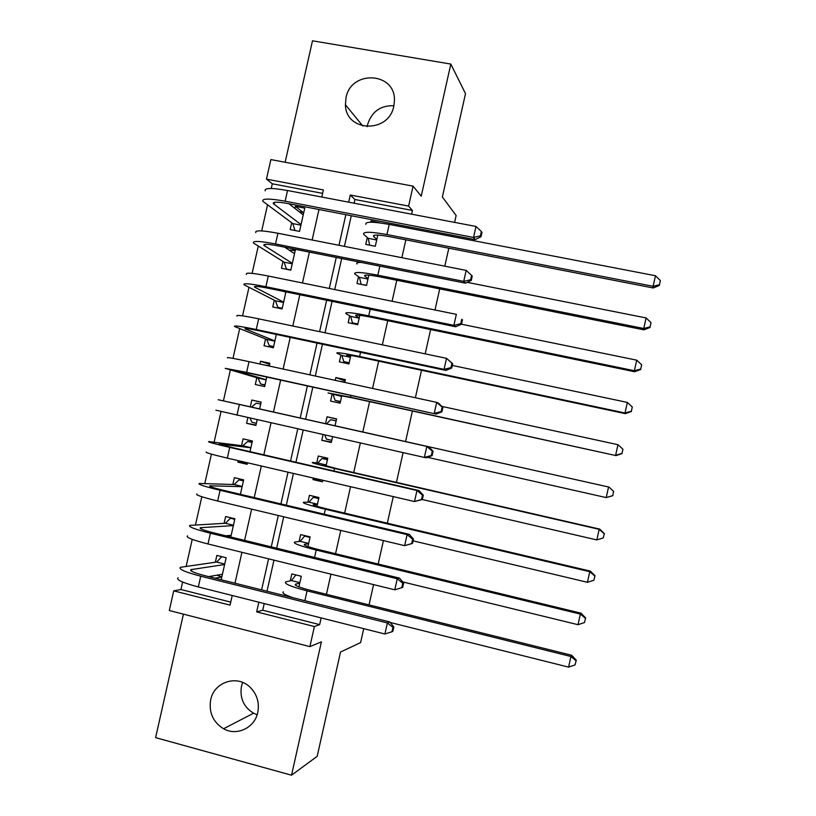 <?xml version="1.0" encoding="UTF-8"?>
<svg xmlns="http://www.w3.org/2000/svg" width="816" height="816" viewBox="0 0 816 816"><rect width="100%" height="100%" fill="white"/><g stroke="black" fill="none" stroke-linecap="round" stroke-linejoin="round"><path stroke-width="1.22" d="M367.19 126.704L367.557 124.695C371.719 111.629 380.501 105.315 393.883 105.733M346.004 97.747L345.423 104.703C345.596 132.202 388.855 133.712 393.802 106.141L394.414 100.898C396.005 72.114 351.002 69.431 346.004 97.747M257.142 714.734L253.552 713.204C243.627 707.013 239.608 698.027 241.465 686.246L242.658 682.441M210.691 699.812C208.692 712.439 212.976 722.089 223.564 728.759C236.762 736.389 254.755 727.872 257.764 712.45C259.58 702.729 257.071 694.375 250.247 687.388C237.476 674.322 214.047 681.768 210.691 699.812M322.606 193.361L272.299 183.794L266.465 179.132L270.871 159.589L413.069 186.14L408.602 206.091L350.268 195.024L348.667 202.174M454.594 222.38L456.134 215.516L442.374 197.003L465.508 93.636L450.82 64.066L312.487 40.8L285.141 162.262M183.416 614.152L155.611 737.644L291.536 775.2L321.402 641.855L309.896 646.629L169.3 610.521L173.726 590.855L230.051 605.135L232.223 595.496M182.621 582.043L180.938 589.509L173.726 590.855M272.299 183.794L271.238 188.486M267.526 204.979L261.691 230.918M258.254 246.177L252.124 273.37M248.972 287.395L242.556 315.863M239.68 328.634L232.988 358.377M230.387 369.913L223.411 400.88M221.014 411.56L214.108 442.201M211.426 454.135L204.796 483.551M201.827 496.74L195.483 524.923M192.229 539.376L186.16 566.324M363.722 628.657L360.601 642.6L340.527 652.025L317.189 756.31L291.536 775.2M367.271 237.538L365.741 244.382L375.299 246.269L377.818 235.059M380.531 222.972L371.005 220.912L370.719 222.207M358.499 276.675L356.959 283.529L366.517 285.457L368.822 275.165M349.707 315.833L348.177 322.687L357.714 324.676L359.825 315.302M340.925 355.021L339.385 361.876L348.922 363.926L350.819 355.46M332.122 394.23L330.582 401.095L340.109 403.196L341.802 395.648M344.77 382.418L345.392 379.624L335.866 377.563L335.233 380.358M323.065 434.612L321.779 440.334L331.296 442.486L332.581 436.764M335.039 425.809L336.59 418.904L327.063 416.782L325.523 423.647M313.324 478.054L312.977 479.594L322.483 481.797L322.83 480.267M326.023 466.038L327.777 458.204L318.26 456.032L316.72 462.907M316.996 506.287L318.954 497.536L309.448 495.302L307.907 502.177M307.958 546.567L310.131 536.887L300.635 534.602L299.095 541.477M216.964 575.198L221.809 576.983L214.904 578.187M221.187 579.758L226.144 557.716L216.862 555.421L215.332 562.234M212.242 575.994L211.915 577.432M230.795 537.03L234.896 518.772L225.614 516.538L224.084 523.342M240.404 494.323L243.647 479.859L234.355 477.676L232.825 484.48M247.452 462.968L237.854 462.142L238.19 460.622M249.992 451.646L252.399 440.977L243.086 438.845L241.567 445.638M255.989 425.003L246.585 423.32L247.86 417.67M261.11 402.247L251.818 400.034L250.298 406.827M269.637 364.324L260.549 361.243L259.927 364.007M256.836 377.726L255.316 384.52L264.629 386.57L266.771 377.043M265.567 338.956L264.037 345.739L273.36 347.738L276.349 334.448M274.278 300.206L272.758 306.979L282.091 308.927L285.926 291.883M295.188 250.696L292.159 248.676M286.141 247.483L286.008 248.064M282.989 261.477L281.469 268.25L290.812 270.147L295.494 249.339M180.938 589.509L230.734 602.116M237.854 462.142L247.146 464.304L247.493 462.784M246.585 423.32L255.898 425.422L257.162 419.761M259.59 409L261.14 402.104L251.818 400.034M269.249 366.027L269.872 363.263L260.549 361.243M291.7 222.778L290.17 229.551L299.533 231.387L304.756 208.141L295.392 206.336L294.923 208.427M264.221 603.565L262.732 610.215L319.648 624.628L321.157 617.926M326.441 594.313L330.959 574.148M335.539 553.697L340.762 530.41M344.638 513.111L350.554 486.693M353.726 472.556L360.335 443.017M362.804 432.021L369.607 401.635M372.565 388.457L378.675 361.151M382.327 344.842L387.743 320.688M392.098 301.257L396.8 280.245M401.849 257.703L405.858 239.843M408.479 228.123L408.775 226.817M411.601 214.18L412.437 210.446L354.94 199.512L354.103 203.215M351.288 215.74L344.413 246.371M341.68 258.539L334.723 289.558M332.071 301.369L325.013 332.775M322.442 344.23L315.302 376.023M312.824 387.11L305.592 419.291M303.164 430.134L295.953 462.233M293.434 473.443L286.304 505.196M283.703 516.793L276.655 548.199M273.972 560.164L266.995 591.223M298.921 586.877L301.298 576.259L291.812 573.923L290.272 580.808M286.987 595.445L286.824 596.18M451.748 235.09L451.462 236.405M448.82 248.197L444.802 266.179M439.722 288.864L434.999 309.998M430.624 329.552L425.187 353.858M421.515 370.27L415.375 397.749M412.406 411.009L405.562 441.589M403.094 452.645L396.443 482.368M393.261 496.607L387.314 523.189M383.418 540.59L378.175 564.029M373.575 584.613L369.036 604.891M413.069 186.14L421.229 196.187L450.82 64.066M412.437 210.446L408.602 206.091M319.648 624.628L314.395 626.535L309.896 646.629M321.779 197.044L323.381 189.924L266.465 179.132M234.988 583.216L241.934 552.299M244.606 540.386L251.634 509.133M254.225 497.597L261.334 465.997M263.833 454.838L271.014 422.882M273.442 412.1L280.643 380.072M283.121 369.046L290.231 337.385M292.791 326.002L299.819 294.739M302.461 282.989L309.407 252.113M312.13 240.006L318.974 209.518M258.835 602.208L256.663 611.888L314.395 626.535M345.851 214.69L338.977 245.3M336.253 257.458L329.287 288.456M326.645 300.247L319.597 331.643M317.026 343.077L309.886 374.85M307.397 385.927L300.186 418.088M297.748 428.91L290.547 460.989M288.028 472.189L280.908 503.921M278.307 515.498L271.259 546.883M268.576 558.838L261.61 589.876M262.732 610.215L256.663 611.888M354.94 199.512L350.268 195.024M289.935 596.639L289.303 596.802M303.154 212.446L295.392 206.336M322.065 480.083L312.977 479.594M331.418 441.966L321.779 440.334M336.549 419.077L327.063 416.782M345.097 380.95L335.866 377.563M372.402 222.227L371.005 220.912M295.963 574.943L301.288 576.3M299.758 583.154L295.504 584.174C294.331 585.378 299.105 587.377 309.815 590.172L571.71 655.268L576.28 660.175L575.045 664.928L576.28 660.175M575.045 664.928L568.589 667.121L570.945 656.513L307.061 590.876C290.986 586.663 283.846 583.664 285.641 581.89L291.394 580.564L295.882 574.964M568.589 667.121L390.119 622.455M293.168 597.771C284.906 594.956 281.653 592.977 283.407 591.845M575.994 660.685L570.945 656.513L571.71 655.268M299.87 582.665L291.394 580.564M221.881 556.655L226.134 557.746M391.945 631.768L392.853 631.329L393.842 626.923L392.935 627.351L391.945 631.768L384.907 634.001L387.376 622.955L200.736 576.198C185.069 572.077 178.296 569.109 180.428 567.304L216.658 562.04L221.779 556.675M222.421 574.27L208.61 576.616M224.614 564.529L190.924 569.639C189.516 570.853 194.045 572.832 204.49 575.576L389.681 621.925L393.842 626.923M384.907 634.001L198.319 586.949C182.651 582.787 175.909 579.727 178.072 577.789M392.935 627.351L387.376 622.955L389.681 621.925M224.716 564.04L216.658 562.04M306.224 535.949L304.603 536.112L310.009 537.418M308.581 543.772L304.439 544.333C303.348 545.18 308.162 546.955 318.893 549.668L581.053 613.183L585.653 617.957L584.45 622.567L585.653 617.957M584.45 622.567L578.014 624.699L580.36 614.091L316.22 550.055C300.115 545.986 292.893 543.323 294.576 542.059L300.186 541.355L304.603 536.112M578.014 624.699L402.778 581.941M585.388 618.334L580.36 614.091L581.053 613.183M308.672 543.405L300.186 541.355M317.995 497.311L313.303 497.291L318.73 498.556M317.414 504.421L313.375 504.502C312.355 505.012 317.22 506.573 327.971 509.174L590.386 571.129L595.017 575.759L593.844 580.237L595.017 575.759M593.844 580.237L587.418 582.298L589.774 571.7L325.36 509.255C309.233 505.339 301.94 503.003 303.501 502.258L308.978 502.166L313.303 497.291M587.418 582.298L413.069 540.845M594.782 576.004L589.774 571.7L590.386 571.129M317.465 504.166L308.978 502.166M327.563 459.133L322.014 458.49L327.43 459.724M326.227 465.089L322.3 464.712L337.039 468.721L599.709 529.094L604.37 533.603L603.238 537.938L604.37 533.603M603.238 537.938L596.833 539.927L599.179 529.339L334.509 468.486C318.342 464.712 310.988 462.713 312.426 462.478L317.761 463.009L322.014 458.49M596.833 539.927L422.3 499.525M604.177 533.715L599.179 529.339L599.709 529.094M326.257 464.967L317.761 463.009M324.85 435.02L326.359 439.09L331.786 440.324M612.785 495.679L613.55 491.436L612.785 495.679L606.227 497.587L608.573 486.999L321.351 422.729L326.543 423.871L330.704 419.71L336.141 420.923M326.543 423.871L609.042 487.101L613.724 491.467M612.612 495.669L606.227 497.587L427.564 457.337M613.55 491.436L609.042 487.101M232.356 518.16L230.428 518.252L234.784 519.302M401.798 587.653L402.686 587.357L403.665 582.971L402.788 583.246L401.798 587.653L394.781 589.815L397.249 578.768L210.406 533.225C194.708 529.247 187.864 526.626 189.873 525.371L225.389 523.27L230.428 518.252M231.183 535.316L225.685 535.786M233.366 525.586L200.359 527.707C199.043 528.554 203.612 530.308 214.078 532.95L399.473 578.116L403.665 582.971M394.781 589.815L207.988 543.966C192.301 539.957 185.477 537.244 187.517 535.847M402.788 583.246L397.249 578.768L399.473 578.116M233.447 525.218L225.389 523.27M243.607 480.053L239.057 479.849L243.423 480.879M412.498 543.425L413.477 539.039L412.631 539.172L411.652 543.578L412.498 543.425L404.644 545.659L407.113 534.623L220.075 490.294C204.347 486.458 197.431 484.184 199.318 483.46L234.1 484.52L239.057 479.849M242.117 486.673L209.794 485.795C208.559 486.285 213.18 487.805 223.666 490.355L409.255 534.327L413.477 539.039M411.652 543.578L404.644 545.659L217.658 501.024C201.94 497.158 195.034 494.792 196.962 493.935M412.631 539.172L407.113 534.623L409.255 534.327M242.179 486.428L234.1 484.52M252.144 442.088L247.687 441.476L252.062 442.476M422.311 499.525L423.29 495.139L422.474 495.128L421.495 499.535L422.311 499.525L414.508 501.534L416.976 490.508L229.735 447.382C213.976 443.7 206.978 441.762 208.753 441.578L242.811 445.791L247.687 441.476M250.869 447.78L219.229 443.924L233.243 447.79L419.036 490.579L423.29 495.139M421.495 499.535L414.508 501.534L227.317 458.102C211.568 454.39 204.592 452.37 206.387 452.044M422.474 495.128L416.976 490.508L419.036 490.579M250.889 447.647L242.811 445.791M260.692 404.104L256.316 403.124L251.522 407.092L218.178 399.728L428.808 446.862L433.092 451.268L432.307 451.115L431.327 455.512L432.113 455.654L433.092 451.268M256.377 423.28L252.001 422.3L250.012 418.149M251.522 407.092L428.808 446.862M432.113 455.654L426.36 457.786L424.361 457.439L215.822 410.183M431.327 455.512L424.361 457.439L426.829 446.423L432.307 451.115M340.394 401.921L335.06 400.33L340.486 401.523M339.14 381.205L344.831 382.133M341.649 396.321L337.906 395.128L352.9 397.973L616.029 455.614L350.482 397.198L328.032 392.935L341.629 396.403M335.06 400.33L333.122 394.536M621.986 453.421L622.924 449.198L621.986 453.421L615.621 455.267L617.967 444.7L441.823 406.388M617.967 444.7L622.924 449.198M622.129 453.563L616.029 455.614M269.311 365.741L264.639 365.027M265.006 384.917L260.63 383.959L258.04 378.083L266.138 379.858M264.945 385.183L260.63 383.959M266.159 379.766L235.712 370.699L249.992 373.371L436.132 414.089L246.616 372.351L225.236 368.353L258.04 378.083M441.16 411.529L441.905 411.815L442.884 407.439L442.139 407.133L441.16 411.529L434.214 413.386L436.672 402.37L249.023 361.641C233.213 358.255 226.073 357.01 227.593 357.898M442.139 407.133L436.672 402.37L438.569 403.165L442.884 407.439M441.905 411.815L436.132 414.089M348.942 363.793L343.74 361.59L349.177 362.753M350.462 357.051L346.81 355.399C346.086 354.613 351.135 355.337 361.957 357.581L625.342 413.661L625.005 412.988L359.611 356.5C343.373 353.134 335.815 352.043 336.937 353.226L341.894 355.45L350.411 357.265M343.74 361.59L341.894 355.45M631.36 411.203L632.298 406.99L631.36 411.203L625.005 412.988L627.351 402.421L452.268 365.425M627.351 402.421L632.298 406.99M631.472 411.488L625.342 413.661M273.625 346.576L269.249 345.637L266.74 339.425L274.849 341.149M273.472 347.269L269.249 345.637M274.89 340.945L245.116 328.889C244.188 328.032 249.002 328.695 259.549 330.878L445.893 370.423L444.057 369.352L256.255 329.521C240.424 326.247 233.223 325.258 234.661 326.553L266.74 339.425M450.983 367.577L451.697 368.006L452.666 363.63L451.962 363.181L450.983 367.577L444.057 369.352L446.515 358.346L258.662 318.821C242.821 315.578 235.61 314.68 237.007 316.108M451.962 363.181L446.515 358.346L452.666 363.63M451.697 368.006L445.893 370.423M354.44 323.993L352.43 322.871L357.867 324.003M359.254 317.812L355.715 315.69C355.072 314.568 360.162 315.078 371.005 317.22L634.644 371.739L634.389 370.729L368.73 315.823C352.461 312.61 344.842 311.845 345.841 313.548L350.656 316.384L359.183 318.148M352.43 322.871L350.656 316.384M640.723 369.016L641.662 364.803L640.723 369.016L634.389 370.729L636.735 360.172L461.479 324.217L462.448 319.852L461.774 319.26L460.795 323.646L461.479 324.227L455.644 326.777L453.89 325.349L265.883 286.722C250.033 283.591 242.75 282.948 244.066 284.774L275.431 300.788L283.54 302.471M636.735 360.172L641.662 364.803M640.805 369.434L634.644 371.739M282.244 308.254L277.858 307.346L275.431 300.788M280.327 308.56L277.858 307.346M283.621 302.134L254.531 287.12C253.674 285.896 258.539 286.334 269.107 288.415L455.644 326.777M285.794 292.444L284.05 291.496M460.795 323.646L453.89 325.349L456.348 314.354L268.291 276.022C252.43 272.932 245.137 272.371 246.422 274.339M461.774 319.26L462.448 319.852M361.488 284.447L366.557 285.274M368.057 278.603L364.619 276.012C364.048 274.543 369.189 274.839 380.042 276.889L643.946 329.848L643.763 328.501L377.839 275.186C361.549 272.105 353.848 271.677 354.746 273.89L359.407 277.338L367.955 279.052M361.111 284.172L359.407 277.338M650.077 326.859L651.015 322.646L650.077 326.859L643.763 328.501L646.109 317.944L467.18 282.346M361.243 262.436C357.53 262.375 356.102 262.885 356.969 263.976M646.109 317.944L651.015 322.646M650.138 327.41L643.946 329.848M295.157 250.828L290.771 249.951L289.762 250.532M290.853 269.963L286.467 269.076L284.121 262.171L292.24 263.813M292.342 263.354L263.925 245.371C263.16 243.79 268.066 243.994 278.654 245.983L465.385 283.172L463.712 281.377L275.512 243.943C259.631 240.965 252.277 240.659 253.47 243.025L284.121 262.171M294.515 253.664L284.682 247.187M470.597 279.755L471.25 280.48L472.229 276.104L471.577 275.369L470.597 279.755L463.712 281.377L466.171 270.392L277.919 233.254C262.028 230.316 254.653 230.092 255.816 232.591M466.171 270.392L471.577 275.369M471.25 280.48L465.385 283.172M376.839 239.404L373.514 236.365C373.024 234.549 378.206 234.62 389.079 236.579L653.239 287.977L653.126 286.294L386.947 234.559C370.627 231.632 362.855 231.53 363.64 234.253L368.169 238.313L376.717 239.986M369.709 245.167L368.169 238.313M659.43 284.723L660.368 280.52L659.43 284.723L653.126 286.294L655.472 275.747L389.222 224.41C372.902 221.524 365.109 221.503 365.854 224.349M655.472 275.747L660.368 280.52M659.45 285.406L653.239 287.977M303.766 212.558L299.227 211.783M294.964 230.489L292.801 223.584L300.931 225.175M301.053 224.604L273.319 203.653C272.626 201.715 277.593 201.695 288.191 203.582L475.126 239.598L473.535 237.446L285.131 201.195C269.219 198.37 261.793 198.4 262.864 201.307L292.801 223.584M303.236 214.914L288.895 203.725M480.4 235.885L481.022 236.762L481.991 232.387L481.379 231.509L480.4 235.885L473.535 237.446L475.983 226.46L287.538 190.516C271.616 187.721 264.17 187.843 265.21 190.883M475.983 226.46L481.379 231.509M481.022 236.762L475.126 239.598M295.678 585.266L295.953 584.032M304.868 600.698L307.061 590.876M191.485 571.149L191.882 569.384M198.319 586.949L200.736 576.198M304.664 545.17L304.878 544.241M314.568 557.43L316.22 550.055M313.65 505.104L313.793 504.482M324.258 514.192L325.36 509.255M333.948 470.985L334.509 468.486M201.001 528.89L201.307 527.564M207.988 543.966L210.406 533.225M210.518 486.652L210.712 485.765M217.658 501.024L220.075 490.294M227.317 458.102L229.735 447.382M236.966 415.211L239.384 404.491M350.482 397.198L350.88 395.434M246.616 372.351L249.023 361.641M347.188 355.582L347.31 355.062M359.611 356.5L360.55 352.308M245.942 329.276L246.116 328.522M256.255 329.521L258.662 318.821M356.082 315.945L356.266 315.109M368.73 315.823L370.209 309.213M255.326 287.609L255.592 286.426M265.883 286.722L268.291 276.022M364.966 276.318L365.221 275.186M377.839 275.186L379.868 266.138M264.7 245.973L265.067 244.351M275.512 243.943L277.919 233.254M373.85 236.732L374.167 235.283M386.947 234.559L389.222 224.41M274.064 204.367L274.533 202.307M285.131 201.195L287.538 190.516M345.423 104.703L362.814 126.041M223.564 728.759L253.552 713.204M295.331 584.95L295.504 584.174M190.72 570.537L190.924 569.639M304.307 544.904L304.439 544.333M200.206 528.38L200.359 527.707M355.715 315.69L355.837 315.17M254.531 287.12L254.663 286.508M364.619 276.012L364.783 275.308M263.925 245.371L264.109 244.545M373.514 236.365L373.718 235.457M273.319 203.653L273.554 202.603"/></g></svg>
